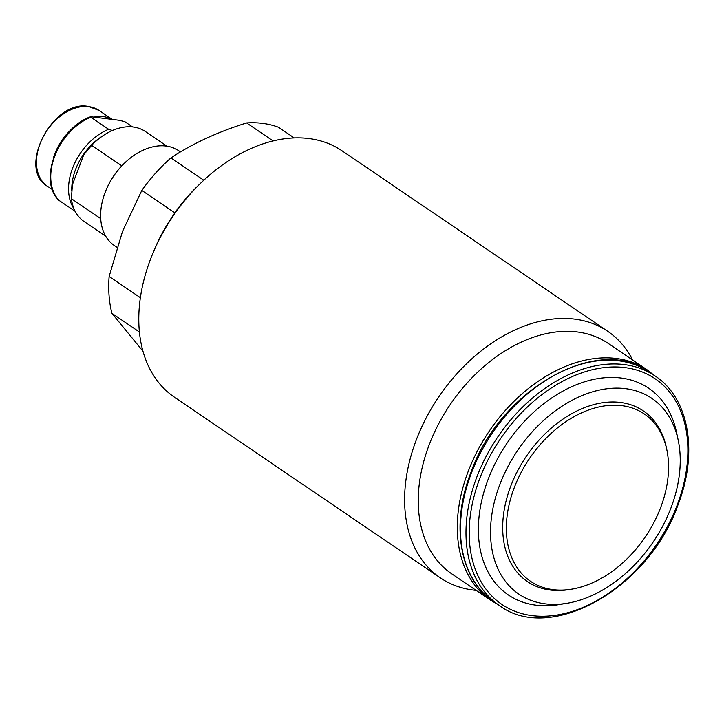 <?xml version="1.0" encoding="UTF-8"?>
<svg xmlns="http://www.w3.org/2000/svg" width="724" height="724" viewBox="0 0 724 724"><rect width="100%" height="100%" fill="white"/><g stroke="black" fill="none" stroke-linecap="round" stroke-linejoin="round"><path stroke-width="1.09" d="M180.457 151.895L178.765 150.746A57.305 39.612 124.2 0 0 124.618 163.027A57.305 39.612 124.2 0 0 105.822 190.693A57.305 39.612 124.2 0 0 105.098 192.539A57.305 39.612 124.2 0 0 114.356 245.554L116.98 247.327M100.708 218.612L71.395 198.693A54.445 37.63 124.2 0 0 84.111 221.535L105.74 236.232M166.918 146.167L145.298 131.469A54.445 37.63 124.2 0 0 93.858 143.135A54.445 37.63 124.2 0 0 91.658 145.343L121.804 165.823A54.445 37.63 -55.8 0 1 124.003 163.615L124.618 163.027M71.395 198.693L72.418 184.647L83.785 154.737A48.707 33.666 -55.8 0 1 92.627 144.32L93.858 143.135M83.785 154.737L91.658 145.343M121.804 165.823L123.207 164.402A55.585 38.426 124.2 0 0 106.021 190.213L105.822 190.693M514.239 487.75A101.17 69.929 -55.8 0 1 596.992 407.422A101.17 69.929 -55.8 0 1 666.786 449.586A101.17 69.929 -55.8 0 1 660.65 507.56A101.17 69.929 -55.8 0 1 571.987 589.119A101.17 69.929 -55.8 0 1 514.239 487.75M571.987 589.119L569.634 589.517A103.152 71.305 -55.8 0 1 510.746 486.157A103.152 71.305 -55.8 0 1 595.128 404.254A103.152 71.305 -55.8 0 1 666.279 447.242L666.786 449.586M499.777 484.673A118.311 81.776 -55.8 0 1 596.558 390.734A118.311 81.776 -55.8 0 1 678.171 440.047A118.311 81.776 -55.8 0 1 670.994 507.841A118.311 81.776 -55.8 0 1 567.317 603.228A118.311 81.776 -55.8 0 1 499.777 484.673M567.317 603.228L559.453 604.549A124.926 86.355 -55.8 0 1 488.139 479.369A124.926 86.355 -55.8 0 1 590.332 380.181A124.926 86.355 -55.8 0 1 676.506 432.246L678.171 440.047M647.202 369.892L608.142 343.366A139.261 96.256 124.2 0 0 429.133 444.925A139.261 96.256 124.2 0 0 451.64 573.752L490.691 600.277A139.261 96.256 -55.8 0 1 468.184 471.451A139.261 96.256 -55.8 0 1 647.202 369.892L654.152 375.313M476.111 590.377A148.999 102.989 -55.8 0 1 440.337 577.852A148.999 102.989 -55.8 0 1 416.255 440.011A148.999 102.989 -55.8 0 1 607.798 331.348A148.999 102.989 -55.8 0 1 632.622 359.991M607.798 331.348L341.963 150.764A148.999 102.989 124.2 0 0 201.182 182.692A148.999 102.989 124.2 0 0 152.321 254.622A148.999 102.989 124.2 0 0 150.429 259.427A148.999 102.989 124.2 0 0 174.511 397.259L440.337 577.852M140.375 297.691L109.134 276.468L122.501 231.436L141.814 190.43L174.792 212.838L179.959 206.014A138.112 95.459 124.2 0 0 153.551 251.617L152.321 254.622M201.182 182.692L198.847 184.946A138.112 95.459 124.2 0 0 198.738 185.054L198.105 185.661A134.673 93.088 -55.8 0 0 174.792 212.838M203.788 180.231L170.927 157.913A134.673 93.088 124.2 0 0 141.814 190.43M170.927 157.913C192.331 143.678 217.562 132.012 246.603 122.926L273.102 140.927M294.216 137.922L278.496 127.243A134.673 93.088 124.2 0 0 246.603 122.926M109.134 276.468A134.673 93.088 124.2 0 0 111.903 313.302L139.406 331.99M142.963 351.203L111.903 313.302M112.419 130.492L108.727 129.343L90.817 117.179A51.576 35.648 124.2 0 0 54.771 156.094A51.576 35.648 124.2 0 0 59.169 200.485L75.187 211.372M132.555 126.926L125.008 121.804L119.632 120.329L90.726 116.718C58.047 127.849 37.666 181.163 59.006 200.358L58.925 200.231M476.817 477.098A138.682 95.858 -55.8 0 1 655.093 375.955C689.058 398.073 698.515 452.491 677.999 504.836C648.976 588.241 550.385 644.251 499.234 605.391A138.682 95.858 -55.8 0 1 476.817 477.098M677.23 504.954A136.393 94.274 124.2 0 0 625.608 367.683A136.393 94.274 124.2 0 0 479.849 478.247A136.393 94.274 124.2 0 0 531.461 615.527A136.393 94.274 124.2 0 0 677.23 504.954M649.573 372.199A138.682 95.858 124.2 0 0 471.297 473.342A138.682 95.858 124.2 0 0 493.714 601.635C459.749 579.517 450.292 525.099 470.808 472.754C499.831 389.349 598.422 333.339 649.573 372.199L655.093 375.955M102.265 136.203A49.286 34.064 124.2 0 0 75.613 169.353A49.286 34.064 124.2 0 0 71.785 190.539M74.038 208.928A51.576 35.648 -55.8 0 1 72.581 168.194A51.576 35.648 -55.8 0 1 108.627 129.279M47.44 186.24C16.67 168.936 52.852 98.916 88.545 106.473L98.971 110.392A45.847 31.693 124.2 0 0 89.025 106.663A45.847 31.693 124.2 0 0 43.096 137.008A45.847 31.693 124.2 0 0 47.44 186.24L52.508 189.679M94.681 116.953A45.847 31.693 -55.8 0 1 103.803 116.7A45.847 31.693 -55.8 0 1 111.849 119.279M53.495 157.705A45.847 31.693 -55.8 0 1 74.672 126.537M499.234 605.391L493.714 601.635M498.293 604.748L490.691 600.277M112.093 119.315L98.971 110.392"/></g></svg>
